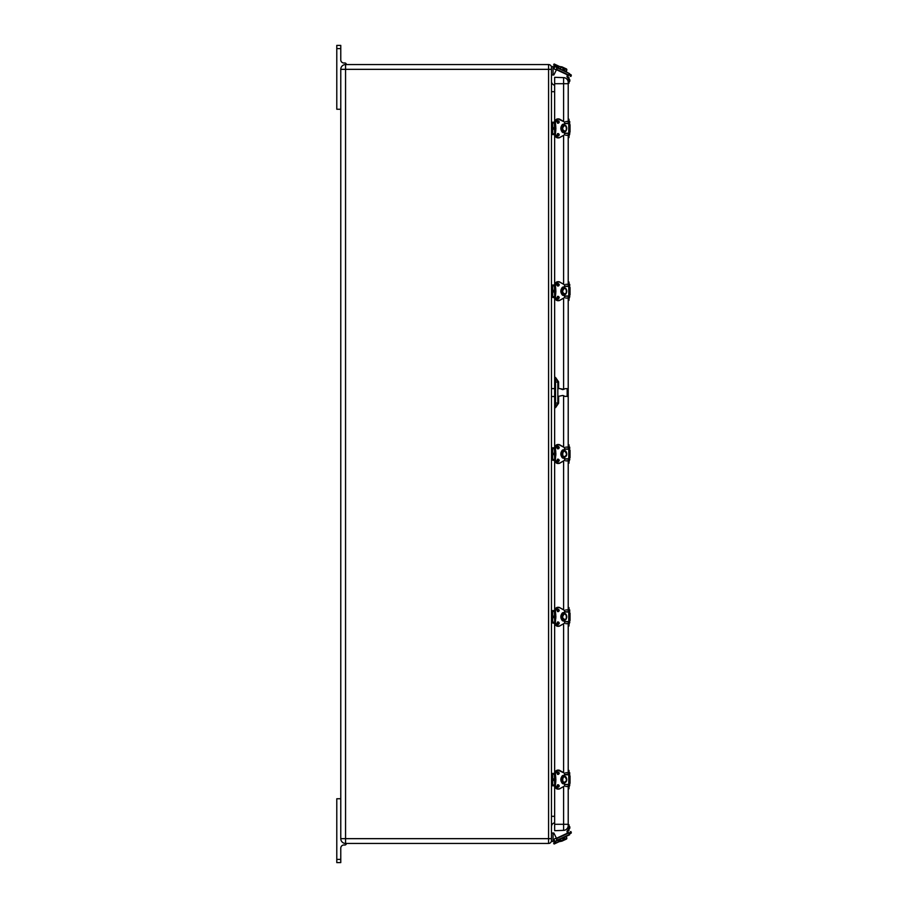 <?xml version="1.0" encoding="UTF-8"?>
<svg xmlns="http://www.w3.org/2000/svg" width="908" height="908" viewBox="0 0 908 908"><rect width="100%" height="100%" fill="white"/><g stroke="black" fill="none" stroke-linecap="round" stroke-linejoin="round"><path stroke-width="1.36" d="M345.562 64.559A4.79 4.79 0 0 0 340.772 69.337L340.772 838.663L345.562 838.663L345.562 69.337L340.772 69.337A4.79 4.79 0 0 1 345.562 64.559L548.58 64.559A2.872 2.872 0 0 1 551.462 67.43L551.462 69.337L551.462 66.602L555.446 66.602A1.6 1.6 0 0 1 556.876 68.906L553.857 74.978L551.462 74.978M336.789 859.411L340.772 859.411L340.772 862.6L336.789 862.6L336.789 798.756L340.772 798.756M340.772 859.411L340.772 848.163A3.189 3.189 0 0 1 344.507 845.019A1.6 1.6 0 0 0 346.368 843.441M346.368 64.559A1.6 1.6 0 0 0 344.507 62.981A3.189 3.189 0 0 1 340.772 59.837L340.772 45.4L336.789 45.4L336.789 109.244L340.772 109.244M551.462 833.022L553.857 833.022L556.876 839.094A1.6 1.6 0 0 1 555.446 841.398L551.462 841.398L551.462 838.663L551.462 840.57A2.872 2.872 0 0 1 548.58 843.441L345.562 843.441A4.79 4.79 0 0 1 340.772 838.663A4.79 4.79 0 0 0 345.562 843.441L345.562 838.663L548.58 838.663L548.58 69.337L345.562 69.337L345.562 64.547M548.58 843.453L548.58 838.663L551.462 838.663L551.462 69.337L548.58 69.337L548.58 64.547M548.58 843.441A2.872 2.872 0 0 0 551.462 840.57A2.872 2.872 0 0 1 548.58 843.441A2.872 2.872 0 0 0 551.462 840.57M554.652 85.227A3.995 3.995 0 0 1 551.462 81.311A3.995 3.995 0 0 0 554.652 85.227M554.652 822.773A3.995 3.995 0 0 0 551.462 826.689M554.652 298.028L554.652 447.179M554.652 77.328L554.652 121.57M554.822 121.57L554.697 122.205L552.734 122.217A1.271 1.271 0 0 0 551.462 123.488L551.792 122.83M551.792 133.964L551.462 133.306A1.271 1.271 0 0 0 552.734 134.577L554.697 134.577L554.822 135.224M554.652 135.224L554.652 284.374M554.822 284.374L554.697 285.01L552.734 285.01A1.271 1.271 0 0 0 551.462 286.292L551.792 285.634M554.822 298.028L551.689 296.837M554.652 786.43L554.652 830.684L563.596 830.366L554.652 830.684M554.822 447.179L554.697 447.814L552.734 447.814A1.283 1.283 0 0 0 551.462 449.097L551.792 448.439M554.822 460.821L551.689 459.641M554.652 460.821L554.652 609.972M554.822 609.972L554.697 610.619L552.734 610.619A1.271 1.271 0 0 0 551.462 611.89L551.792 611.243M554.822 623.626L551.689 622.434M554.652 623.626L554.652 772.776M554.822 772.776L554.697 773.412L552.734 773.423A1.271 1.271 0 0 0 551.462 774.694L551.792 774.036M551.792 785.17L551.462 784.512A1.271 1.271 0 0 0 552.734 785.783L554.697 785.783L554.822 786.43M563.596 786.566L563.596 824.294L568.215 824.294L568.215 784.796M565.718 772.719L568.215 772.719L568.215 621.991M565.718 609.926L568.215 609.926L568.215 459.187M568.215 448.813L568.215 447.508L569.01 447.508L569.01 444.818L568.215 444.818L568.215 298.074L565.718 298.074M568.215 286.009L568.215 284.703L569.01 284.703L569.01 282.025L568.215 282.025L568.215 135.281L565.718 135.281M568.215 123.204L568.215 121.899L569.01 121.899L569.01 119.22L568.215 119.22L568.215 82.424L568.215 83.706L563.596 83.706L563.596 121.434M554.652 405.32L555.537 405.286L555.537 402.891L554.652 402.925M554.652 377.387L555.537 377.422L558.613 381.893L557.841 381.893L555.537 377.422L555.537 379.816A2.395 2.395 0 0 1 557.841 382.2L557.841 403.209L555.537 402.891L555.537 379.816L554.652 379.782M558.613 396.478L558.613 403.209L555.537 407.681L554.652 407.715M568.215 79.62L567.318 79.62A4.79 4.79 0 0 0 563.596 77.634L554.652 77.316M557.557 404.015L557.841 402.891A2.395 2.395 0 0 1 555.537 405.286L555.537 407.681L557.841 403.209L558.613 403.209M568.215 824.294L568.215 825.576A4.79 4.79 0 0 1 563.596 830.366A4.79 4.79 0 0 0 567.318 828.38A4.79 4.79 0 0 1 563.596 830.366L563.596 824.294L554.652 824.294M567.318 79.62A4.79 4.79 0 0 0 563.596 77.634A4.79 4.79 0 0 1 568.215 82.424A4.79 4.79 0 0 0 568.113 81.414L568.215 81.414M568.215 826.598L568.113 826.598A4.79 4.79 0 0 0 568.215 825.576A4.79 4.79 0 0 1 563.596 830.366M569.01 121.899L569.01 124.612M569.01 132.182L569.01 137.573L568.215 137.573L568.215 133.59M569.815 123.068L568.76 124.01M568.998 132.182L569.815 133.726L569.01 135.973M568.215 119.22L568.215 121.899M568.941 124.612L568.941 124.01L568.998 124.612M568.76 132.784L568.941 132.182M568.215 774.41L568.215 770.427L569.01 770.427L569.01 775.818M569.01 783.388L569.01 788.78L568.215 788.78M569.815 774.274L568.76 775.216M568.998 783.388L569.815 784.932L569.01 787.179M568.941 775.818L568.941 775.216L568.998 775.818M568.76 783.99L568.941 783.388M568.953 74.524A0.738 0.738 0 0 1 568.817 75.239L568.124 75.784A0.794 0.794 0 0 0 568.521 77.203A0.794 0.794 0 0 1 568.124 75.784A0.794 0.794 0 0 0 568.521 77.203A0.636 0.636 0 0 1 569.01 77.827L569.01 83.195L568.215 83.195L568.215 77.827L569.01 77.827M568.215 77.963A1.6 1.6 0 0 1 567.443 75.33L567.761 74.989M569.804 79.756L569.01 78.917L569.815 79.859L569.1 82.095M567.761 833.011L567.443 832.67A1.6 1.6 0 0 1 568.215 830.037M569.804 828.255L569.01 829.083L569.815 828.141L569.01 825.894L569.815 826.836M569.01 447.508L569.01 450.209M569.01 457.791L569.01 463.182L568.215 463.182M569.815 448.666L568.76 449.608M568.998 457.791L569.815 459.334L569.01 461.582M568.215 444.818L568.215 447.508M568.941 450.209L568.941 449.608L568.998 450.209M568.76 458.392L568.941 457.791M569.815 80.12L569.815 80.914L569.815 80.12M569.01 284.703L569.01 287.405M569.01 294.986L569.01 300.378L568.215 300.378L568.215 296.383M569.815 285.861L568.76 286.815M568.998 294.986L569.815 296.53L569.01 298.777M568.215 282.025L568.215 284.703M568.941 287.405L568.941 286.815L568.998 287.405M568.76 295.588L568.941 294.986M568.215 611.617L568.215 607.622L569.01 607.622L569.01 613.014M569.01 620.595L569.01 625.975L568.215 625.975M569.815 611.47L568.76 612.412M568.998 620.595L569.815 622.139L569.01 624.386M568.941 613.014L568.941 612.412L568.998 613.014M568.76 621.185L568.941 620.595M568.215 830.173L569.01 830.173L568.215 830.173L568.215 824.805L569.01 824.805L569.01 830.173A0.636 0.636 0 0 1 568.521 830.797A0.794 0.794 0 0 0 568.124 832.216L568.817 832.761A0.738 0.738 0 0 1 568.953 833.476M569.815 827.88L569.815 827.086M568.76 783.388L569.895 783.388M568.76 775.818L569.895 775.818M564.606 784.796L568.76 784.41L568.76 774.796L564.606 774.41L567.579 774.41M558.125 774.41L558.125 774.41A1.192 0.965 -90 0 1 558.125 772.027A1.192 0.965 -90 0 1 558.125 774.41C557.013 773.73 557.013 772.935 558.125 772.027M557.852 784.739L558.125 784.796A1.192 0.965 -90 0 1 558.125 787.179A1.192 0.965 -90 0 1 558.125 784.796C557.013 785.704 557.013 786.498 558.125 787.179M564.969 776.556L565.627 777.418M563.493 776.408A3.189 2.588 90 0 0 562.846 776.499L562.846 776.499A3.189 2.588 90 0 0 560.872 779.609A3.189 2.588 90 0 0 562.846 782.707L562.846 782.707A3.189 2.588 90 0 0 563.493 782.798M562.846 782.707L563.573 782.707A3.189 2.588 90 0 0 564.243 782.798A3.189 2.588 90 0 0 564.799 782.707L564.799 782.707A3.189 2.588 -90 0 0 566.762 779.609A3.189 2.588 -90 0 0 564.799 776.499L564.799 776.499A3.189 2.588 90 0 0 564.243 776.408A3.189 2.588 90 0 0 563.584 776.499L562.846 776.499M563.573 782.707L563.584 782.707A3.189 2.588 -90 0 1 561.598 779.609A3.189 2.588 -90 0 1 563.573 776.499M564.56 782.764L564.549 786.022L559.85 788.621C557.376 789.381 555.889 788.212 555.401 785.114L555.798 781.323L555.094 781.323M558.182 789.086A3.995 3.223 -90 0 1 557.898 789.109A3.995 3.223 -90 0 1 554.674 785.114A15.141 12.247 -90 0 1 555.072 781.289A4.79 3.87 90 0 0 555.072 777.918L555.094 777.884M555.798 781.323L555.628 777.918A15.141 12.247 -90 0 1 555.219 774.093L554.652 774.093A15.141 12.247 -90 0 0 555.072 777.918L555.628 777.918A4.79 3.87 -90 0 1 555.628 781.289A15.141 12.247 -90 0 0 555.219 785.114L552.654 785.114L552.654 784.035L551.587 784.035L552.734 785.658L554.674 785.658M555.798 777.884L555.401 774.093C555.889 770.994 557.376 769.825 559.85 770.586L564.549 773.185L564.56 776.442M564.072 782.787L563.97 783.593A3.995 3.223 -90 0 1 560.838 779.609A3.995 3.223 -90 0 1 563.959 775.614L564.072 776.419M563.505 783.525L563.959 783.593C559.964 780.937 559.964 778.27 563.97 775.614L563.505 775.682M554.674 773.548L552.734 773.548L551.587 774.694L552.654 775.171L552.654 774.093L554.652 774.093A3.995 3.223 -90 0 1 557.898 770.097A3.995 3.223 -90 0 1 558.182 770.12M552.654 775.171L551.587 775.591L551.587 777.373L552.654 777.373L552.654 775.591M551.462 777.475L551.587 783.615L552.654 783.615L552.654 777.373M552.654 774.218L554.652 774.218M552.654 784.989L554.652 784.989M551.689 773.968L552.734 773.548M551.689 785.238L552.336 785.726M552.654 778.008L553.449 780.256L553.449 778.86M552.654 781.198L553.449 780.256L552.677 781.198M553.449 779.2L553.449 780.006L553.449 779.2M568.76 132.182L569.895 132.182M568.76 124.612L569.895 124.612M564.606 133.59L568.76 133.204L568.76 123.59L564.606 123.204M557.966 133.59L558.125 133.59A1.192 0.965 -90 0 1 558.125 135.973A1.192 0.965 -90 0 1 558.125 133.59C557.013 134.498 557.013 135.292 558.125 135.973M564.969 125.349L565.627 126.212M557.966 123.204L558.125 123.204A1.192 0.965 -90 0 1 558.125 120.821A1.192 0.965 -90 0 1 558.125 123.204C557.013 122.523 557.013 121.729 558.125 120.821M563.493 125.202A3.189 2.588 90 0 0 562.846 125.293L562.846 125.293A3.189 2.588 90 0 0 560.872 128.403A3.189 2.588 90 0 0 562.846 131.501L562.846 131.501A3.189 2.588 90 0 0 563.493 131.592M562.846 131.501L563.573 131.501A3.189 2.588 90 0 0 564.243 131.592A3.189 2.588 90 0 0 564.799 131.501L564.799 131.501A3.189 2.588 -90 0 0 566.762 128.391A3.189 2.588 -90 0 0 564.799 125.293L564.799 125.293A3.189 2.588 90 0 0 564.243 125.202A3.189 2.588 90 0 0 563.584 125.293L562.846 125.293M563.573 131.501L563.584 131.501A3.189 2.588 -90 0 1 561.598 128.391A3.189 2.588 -90 0 1 563.573 125.293L563.584 125.293M564.56 131.558L564.549 134.815L559.85 137.414C557.376 138.175 555.889 137.006 555.401 133.907L555.798 130.116L555.094 130.116M558.182 137.88A3.995 3.223 -90 0 1 557.898 137.903A3.995 3.223 -90 0 1 554.674 133.907A15.141 12.247 -90 0 1 555.072 130.082A4.79 3.87 90 0 0 555.072 126.711L555.094 126.677M555.798 130.116L555.628 126.711A15.141 12.247 -90 0 1 555.219 122.886L554.652 122.886A15.141 12.247 -90 0 0 555.072 126.711L555.628 126.711A4.79 3.87 -90 0 1 555.628 130.082A15.141 12.247 -90 0 0 555.219 133.907L552.654 133.907L552.654 132.829L551.587 132.829L552.734 134.452L554.674 134.452M555.798 126.677L555.401 122.886C555.889 119.788 557.376 118.619 559.85 119.379L564.549 121.978L564.56 125.236M564.072 131.581L563.97 132.386A3.995 3.223 -90 0 1 560.838 128.391A3.995 3.223 -90 0 1 563.959 124.407L564.072 125.213M563.505 132.318L563.959 132.386C559.964 129.731 559.964 127.063 563.97 124.407L563.505 124.475M554.674 122.342L552.734 122.342L551.587 123.488L552.654 123.965L552.654 122.886L554.652 122.886A3.995 3.223 -90 0 1 557.898 118.891A3.995 3.223 -90 0 1 558.182 118.914M552.654 123.965L551.587 124.385L551.587 126.167L552.654 126.167L552.654 124.385M551.462 126.269L551.587 132.409L552.654 132.409L552.654 126.167M552.654 123.011L554.652 123.011M552.654 133.782L554.652 133.782M552.734 134.452L551.689 134.032M552.336 122.274L551.689 122.762L552.336 122.274M553.449 127.744L553.449 129.049L552.756 126.825M553.449 129.049L552.654 129.992L553.449 129.049M553.449 127.994L553.449 128.8L553.449 127.994M553.063 74.978L553.063 66.602L555.446 66.602M555.617 65.978L558.011 67.101M554.618 64.196L564.436 68.781L564.095 69.802L564.436 68.781L563.323 68.191L564.697 68.826L564.163 69.973L564.685 68.838L566.898 69.871L566.592 69.019L561.961 66.863L566.592 69.019L566.898 69.871L566.592 69.019M569.237 73.911L570.826 74.649A0.794 0.794 0 0 1 571.211 75.716L570.882 76.442L570.156 76.102L570.383 75.319L568.987 74.672M553.857 833.022L556.468 838.277L553.857 833.022L556.468 838.277L568.567 832.647L569.577 834.815L556.672 840.831M558.011 840.899L560.588 839.696M556.116 843.101L554.175 844.009L556.116 843.101L554.175 844.009L556.116 843.101L554.175 844.009L553.608 843.089L555.617 842.022M554.618 843.804L564.436 839.219L564.095 838.197L563.845 839.491M569.237 834.089L570.826 833.351A0.794 0.794 0 0 0 571.211 832.284L570.882 831.558L571.211 832.284L570.882 831.558L570.156 831.898L570.383 832.681L568.987 833.328M566.513 839.015L561.961 841.137L566.592 838.981L566.898 838.129L566.592 838.981L566.898 838.129L563.323 839.809M568.76 457.791L569.895 457.791M568.76 450.209L569.895 450.209M564.606 459.187L568.76 458.801L568.76 449.199L564.606 448.813M557.966 459.187L558.125 459.187A1.192 0.965 -90 0 1 558.125 461.582A1.192 0.965 -90 0 1 558.125 459.187C557.013 460.095 557.013 460.901 558.125 461.582M564.606 450.663L565.627 451.809M557.966 448.813L558.125 448.813A1.192 0.965 -90 0 1 558.125 446.418A1.192 0.965 -90 0 1 558.125 448.813C557.013 448.132 557.013 447.326 558.125 446.418M563.493 450.811A3.189 2.588 90 0 0 562.846 450.901L562.846 450.901A3.189 2.588 90 0 0 560.872 454A3.189 2.588 90 0 0 562.846 457.099L562.846 457.099A3.189 2.588 90 0 0 563.493 457.189M562.846 457.099L563.573 457.099A3.189 2.588 90 0 0 564.243 457.189A3.189 2.588 90 0 0 564.799 457.099L564.799 457.099A3.189 2.588 -90 0 0 566.762 454A3.189 2.588 -90 0 0 564.799 450.901L564.799 450.901A3.189 2.588 90 0 0 564.243 450.811A3.189 2.588 90 0 0 563.584 450.901L562.846 450.901M563.573 457.099L563.584 457.099A3.189 2.588 -90 0 1 561.598 454A3.189 2.588 -90 0 1 563.573 450.901M555.072 455.691L555.094 455.725A4.79 3.87 90 0 0 555.072 452.309L555.628 452.309A4.79 3.87 -90 0 1 555.628 455.691L554.674 459.516A15.141 12.247 -90 0 1 555.072 455.691L555.049 452.309A15.141 12.247 -90 0 1 554.674 448.484L554.674 448.484A3.995 3.223 -90 0 1 557.898 444.5A3.995 3.223 -90 0 1 558.182 444.511M564.606 460.299L564.606 457.155L564.572 460.379M564.56 457.167L564.56 460.299L559.85 463.012C557.376 463.772 555.889 462.615 555.401 459.516L555.628 455.691A15.141 12.247 -90 0 0 555.219 459.516L552.654 459.516L552.654 458.438L551.587 458.438L552.734 460.061L554.674 460.061M555.798 455.725L555.628 452.309A15.141 12.247 -90 0 1 555.219 448.484L558.454 444.5A3.995 3.223 -90 0 1 559.816 444.875L564.526 447.576L564.583 450.845L564.549 447.587L558.454 444.5A3.995 3.223 -90 0 0 555.219 448.484L555.401 448.484C555.889 445.385 557.376 444.228 559.85 444.988L559.839 444.875M564.072 457.189L563.97 457.984A3.995 3.223 -90 0 1 560.838 454A3.995 3.223 -90 0 1 563.959 450.016L564.072 450.811M563.505 457.927L563.959 457.984C559.964 455.328 559.964 452.672 563.97 450.016L563.505 450.073M554.674 447.939L552.734 447.939L551.587 449.562L552.654 449.562L552.654 448.484L554.652 448.484L555.049 452.309M552.654 449.562L551.587 449.982L551.587 451.764L552.654 451.764L552.654 449.982M551.462 451.878L551.587 458.018L552.654 458.018L552.654 451.764M552.654 448.609L554.652 448.609M552.654 459.391L554.652 459.391M551.689 448.359L552.734 447.939M551.792 459.561L551.462 458.903A1.271 1.271 0 0 0 552.734 460.186L552.734 460.061M555.844 447.814L557.126 447.814M552.654 452.4L553.449 454.647L553.449 453.33M553.449 453.603L553.449 454.397L553.449 453.603M556.116 64.899L554.175 63.991L554.118 65.285M564.436 68.781L559.146 66.454L561.961 66.863M556.979 67.737L569.418 73.537L568.567 75.353L556.468 69.723M569.418 73.537L556.672 67.169M562.79 69.337L566.683 71.834M554.799 67.09A1.283 1.283 0 0 1 556.729 68.179A1.283 1.283 0 0 1 554.822 69.303A1.283 1.283 0 0 1 554.799 67.09M568.76 294.986L569.895 294.986M568.76 287.405L569.895 287.405M564.606 296.383L568.76 296.008L568.76 286.395L564.606 286.009M557.852 296.326L558.125 296.383A1.192 0.965 -90 0 1 558.125 298.777A1.192 0.965 -90 0 1 558.125 296.383C557.013 297.291 557.013 298.096 558.125 298.777M564.969 288.154L565.627 289.016M557.966 286.009L558.125 286.009A1.192 0.965 -90 0 1 558.125 283.614A1.192 0.965 -90 0 1 558.125 286.009C557.013 285.328 557.013 284.522 558.125 283.614M563.493 288.006A3.189 2.588 90 0 0 562.846 288.097L562.846 288.097A3.189 2.588 90 0 0 560.872 291.196A3.189 2.588 90 0 0 562.846 294.305L562.846 294.305A3.189 2.588 90 0 0 563.493 294.385M562.846 294.305L563.573 294.305A3.189 2.588 90 0 0 564.243 294.385A3.189 2.588 90 0 0 564.799 294.305L564.799 294.305A3.189 2.588 -90 0 0 566.762 291.196A3.189 2.588 -90 0 0 564.799 288.097L564.799 288.097A3.189 2.588 90 0 0 564.243 288.006A3.189 2.588 90 0 0 563.584 288.097L562.846 288.097M563.573 294.305L563.584 294.305A3.189 2.588 -90 0 1 561.598 291.196A3.189 2.588 -90 0 1 563.573 288.097L563.584 288.097M564.56 294.362L564.549 297.608L559.85 300.207C557.376 300.979 555.889 299.81 555.401 296.712L555.798 292.921L555.094 292.921M555.094 289.47L555.049 292.887A4.79 3.87 90 0 0 555.072 289.516L554.674 285.691A3.995 3.223 -90 0 1 557.898 281.696A3.995 3.223 -90 0 1 558.182 281.707M555.798 292.921L555.628 289.516A15.141 12.247 -90 0 1 555.219 285.691L554.674 285.691A15.141 12.247 -90 0 0 555.072 289.516L555.628 289.516A4.79 3.87 -90 0 1 555.628 292.887A15.141 12.247 -90 0 0 555.219 296.712L554.674 296.712A15.141 12.247 -90 0 1 555.072 292.887L554.652 296.712L552.654 296.712L552.654 295.633L551.587 295.633L552.734 297.256L554.674 297.256M555.798 289.47L555.401 285.691C555.889 282.592 557.376 281.423 559.85 282.184L564.549 284.783L564.56 288.04M564.072 294.385L563.97 295.191A3.995 3.223 -90 0 1 560.838 291.196A3.995 3.223 -90 0 1 563.959 287.212L564.072 288.006M563.505 295.123L563.959 295.191C559.964 292.524 559.964 289.868 563.97 287.212L563.505 287.269M554.674 285.146L552.734 285.146L551.587 286.769L552.654 286.769L552.654 285.679L554.652 285.679L558.454 281.696A3.995 3.223 -90 0 1 559.816 282.07L558.454 281.696A3.995 3.223 -90 0 0 555.219 285.691L555.401 285.691M552.654 286.769L551.587 287.189L551.587 288.96L552.654 288.96L552.654 287.189M551.462 289.073L551.587 295.214L552.654 295.214L552.654 288.96M552.654 285.816L554.652 285.816M552.654 296.587L554.652 296.587M551.689 285.566L552.734 285.146M551.792 296.757L551.462 296.11A1.271 1.271 0 0 0 552.734 297.381L552.734 297.256M555.844 285.01L557.126 285.01M553.449 290.549L553.449 291.854L552.654 289.607L553.449 290.549M553.449 291.854L552.654 292.796M553.449 290.798L553.449 291.593L553.449 290.798M568.76 620.595L569.895 620.595M568.76 613.014L569.895 613.014M564.606 621.991L568.76 621.605L568.76 611.992L564.606 611.617M557.852 621.935L558.125 621.991A1.192 0.965 -90 0 1 558.125 624.386A1.192 0.965 -90 0 1 558.125 621.991C557.013 622.899 557.013 623.694 558.125 624.386M557.966 611.617L558.125 611.617A1.192 0.965 -90 0 1 558.125 609.223A1.192 0.965 -90 0 1 558.125 611.617C557.013 610.925 557.013 610.131 558.125 609.223M563.493 613.615A3.189 2.588 90 0 0 562.846 613.695L562.846 613.695A3.189 2.588 90 0 0 560.872 616.804A3.189 2.588 90 0 0 562.846 619.903L562.846 619.903A3.189 2.588 90 0 0 563.493 619.994M562.846 619.903L563.573 619.903A3.189 2.588 90 0 0 564.243 619.994A3.189 2.588 90 0 0 564.799 619.903L564.799 619.903A3.189 2.588 -90 0 0 566.762 616.804A3.189 2.588 -90 0 0 564.799 613.706L564.799 613.695A3.189 2.588 90 0 0 564.243 613.615A3.189 2.588 90 0 0 563.584 613.695L562.846 613.695M563.573 619.903L563.584 619.903A3.189 2.588 -90 0 1 561.598 616.804A3.189 2.588 -90 0 1 563.573 613.695L563.584 613.695M564.56 619.96L564.549 623.217L559.85 625.816C557.376 626.577 555.889 625.408 555.401 622.309L555.628 618.484L554.674 622.309A15.141 12.247 -90 0 1 555.072 618.484L555.072 618.484A4.79 3.87 90 0 0 555.072 615.113L555.094 615.079M555.798 618.53L555.628 615.113A15.141 12.247 -90 0 1 555.219 611.288L554.652 611.288A15.141 12.247 -90 0 0 555.072 615.113L555.628 615.113A4.79 3.87 -90 0 1 555.628 618.484A15.141 12.247 -90 0 0 555.219 622.309L552.654 622.32L552.654 621.231L551.587 621.231L552.734 622.854L554.674 622.854M555.798 615.079L555.401 611.288C555.889 608.19 557.376 607.021 559.85 607.793L564.549 610.392L564.56 613.638M564.072 619.994L563.97 620.788A3.995 3.223 -90 0 1 560.838 616.804A3.995 3.223 -90 0 1 563.959 612.809L564.072 613.615M563.505 620.731L563.959 620.788C559.964 618.132 559.964 615.476 563.97 612.809L563.505 612.877M554.674 610.744L552.734 610.744L551.587 611.89L552.654 612.367L552.654 611.288L554.652 611.288A3.995 3.223 -90 0 1 557.898 607.304A3.995 3.223 -90 0 1 558.182 607.316M552.654 612.367L551.587 612.786L551.587 614.568L552.654 614.568L552.654 612.786M551.462 614.682L551.587 620.811L552.654 620.811L552.654 614.568M552.654 611.413L554.652 611.413M552.654 622.184L554.652 622.184M551.689 611.163L552.734 610.744M551.792 622.366L551.462 621.708A1.271 1.271 0 0 0 552.734 622.99L552.734 622.854M553.449 616.146L553.449 617.451L552.654 615.204M553.449 617.451L552.654 618.393M553.449 616.407L553.449 617.202L553.449 616.407M554.005 843.941L564.492 839.049L559.158 841.682L561.961 841.137M563.301 839.752L564.084 839.389M566.683 836.166L562.79 838.663M564.163 838.039L564.685 839.162M554.799 840.91A1.283 1.283 0 0 1 554.822 838.697A1.283 1.283 0 0 1 556.729 839.821A1.283 1.283 0 0 1 554.799 840.91M565.094 388.726L562.642 389.623L560.043 388.624L563.823 389.396M562.835 395.491L565.219 396.456L567.421 396.194L567.421 388.908L567.421 396.194M557.841 396.478L562.642 395.479M340.772 48.589L336.789 48.589M548.58 64.559A2.872 2.872 0 0 1 551.462 67.43M554.652 91.685L551.462 91.685M554.652 816.315L551.462 816.315M563.596 135.36L563.596 284.238M563.596 298.164L563.596 389.464M563.596 395.627L563.596 447.042M563.596 460.958L563.596 609.835M563.596 623.762L563.596 772.64M554.652 83.706L563.596 83.706L563.596 77.634A4.79 4.79 0 0 1 568.215 82.424A4.79 4.79 0 0 0 568.113 81.414M568.113 826.598A4.79 4.79 0 0 0 568.215 825.576M557.83 381.996L554.652 382.177M558.613 381.893L558.613 388.624M569.01 134.895L568.215 134.895M569.01 786.101L568.215 786.101M568.215 773.105L569.01 773.105M569.01 460.492L568.215 460.492M569.01 297.688L568.215 297.688M569.01 623.297L568.215 623.297M568.215 610.312L569.01 610.312M569.713 775.818L569.713 783.388M554.402 774.796L554.663 784.41M568.76 774.796L564.606 774.796M564.606 784.41L568.76 784.41M565.048 777.123C567.046 779.37 566.887 781.039 564.56 782.151C561.53 782.821 562.733 775.25 565.048 777.123M557.852 774.365A1.192 0.965 90 0 0 557.852 772.072M557.852 787.134A1.192 0.965 90 0 0 557.852 784.841M563.516 783.468L563.516 782.707M563.516 776.499L563.516 775.738M559.85 788.621L564.549 786.022L559.85 788.712A3.995 3.223 -90 0 1 558.454 789.109A3.995 3.223 -90 0 1 555.219 785.114L555.401 785.114M555.401 774.093L555.219 774.093A3.995 3.223 -90 0 1 558.454 770.097A3.995 3.223 -90 0 1 559.816 770.472L564.526 773.185L557.898 770.097L554.652 774.093L554.652 785.114L557.898 789.109L559.816 788.734M557.137 773.219C557.852 774.796 558.568 774.796 559.271 773.219C558.568 771.641 557.852 771.641 557.137 773.219M557.137 785.987C557.852 787.565 558.568 787.565 559.271 785.987C558.568 784.41 557.852 784.41 557.137 785.987M564.038 775.489C560.191 774.24 560.191 784.966 564.038 783.717M564.243 783.468L564.243 782.798C568.93 781.811 565.832 775.364 564.855 776.51L564.243 775.738M551.462 781.731L552.654 781.833M569.713 124.612L569.713 132.182M554.402 123.59L554.663 133.204M568.76 123.59L564.606 123.59M564.606 133.204L568.76 133.204M564.56 130.945C562.234 129.833 562.075 128.164 564.072 125.917C566.388 124.044 567.591 131.615 564.56 130.956M557.852 123.159A1.192 0.965 90 0 0 557.852 120.866M557.852 135.928A1.192 0.965 90 0 0 557.852 133.635M563.516 132.262L563.516 131.501M563.516 125.293L563.516 124.532M559.85 137.414L564.549 134.815L559.85 137.505A3.995 3.223 -90 0 1 558.454 137.903A3.995 3.223 -90 0 1 555.219 133.907L555.401 133.907M555.401 122.886L555.219 122.886A3.995 3.223 -90 0 1 558.454 118.891A3.995 3.223 -90 0 1 559.816 119.266L564.526 121.978L557.898 118.891L554.652 122.886L554.652 133.907L557.898 137.903L559.816 137.528M557.137 122.013C557.852 123.59 558.568 123.59 559.271 122.013C558.568 120.435 557.852 120.435 557.137 122.013M557.137 134.781C557.852 136.359 558.568 136.359 559.271 134.781C558.568 133.204 557.852 133.204 557.137 134.781M564.038 124.282C560.191 123.034 560.191 133.76 564.038 132.511M564.243 132.262L564.243 131.592C567.125 133.056 567.534 124.146 564.243 125.202L564.243 124.532M551.462 130.525L552.654 130.627M569.713 450.209L569.713 457.791M554.402 449.199L554.663 458.801M568.76 449.199L564.606 449.199M564.606 458.801L568.76 458.801M565.048 451.514C567.046 453.762 566.887 455.441 564.56 456.554C561.53 457.223 562.733 449.642 565.048 451.514M557.614 463.364L559.146 463.012M557.852 448.756A1.192 0.965 90 0 0 557.852 446.475M557.852 461.525A1.192 0.965 90 0 0 557.852 459.244M563.516 457.859L563.516 457.099M558.182 463.489A3.995 3.223 -90 0 1 557.898 463.5A3.995 3.223 -90 0 1 554.674 459.516L558.454 463.5A3.995 3.223 -90 0 1 555.219 459.516L555.401 459.516M563.516 450.901L563.516 450.141M559.839 463.125L564.549 460.413L559.85 463.114A3.995 3.223 -90 0 1 558.454 463.5L559.85 463.012M557.137 447.621C557.852 449.188 558.568 449.188 559.271 447.621C558.568 446.044 557.852 446.044 557.137 447.621M557.137 460.39C557.852 461.956 558.568 461.956 559.271 460.39C558.568 458.812 557.852 458.812 557.137 460.39M564.038 449.88C560.191 448.631 560.191 459.369 564.038 458.12M564.243 457.859L564.243 457.189C568.93 456.213 565.832 449.755 564.855 450.901L564.243 450.141M555.798 452.275L555.401 448.484M559.85 444.988L564.56 447.701L564.56 450.833M551.462 456.122L552.654 456.236M554.005 64.059L559.146 66.454L558.749 67.305L553.608 64.911M568.726 75.012L556.638 69.371M563.323 68.202L561.11 67.169M569.713 287.405L569.713 294.986M554.402 286.395L554.663 296.008M568.76 286.395L564.606 286.395M564.606 296.008L568.76 296.008M564.072 288.721C566.388 286.837 567.591 294.419 564.56 293.749C562.234 292.637 562.075 290.957 564.072 288.721M557.614 300.559L559.146 300.207M557.852 285.963A1.192 0.965 90 0 0 557.852 283.671M557.852 298.732A1.192 0.965 90 0 0 557.852 296.439M563.516 295.055L563.516 294.305M558.182 300.684A3.995 3.223 -90 0 1 557.898 300.696A3.995 3.223 -90 0 1 554.674 296.712L558.454 300.696A3.995 3.223 -90 0 1 555.219 296.712L555.401 296.712M563.516 288.097L563.516 287.337M564.606 297.506L559.85 300.31A3.995 3.223 -90 0 1 558.454 300.696L559.85 300.207M559.85 282.093L564.526 284.783L559.85 282.184M557.137 284.817C557.852 286.383 558.568 286.383 559.271 284.817C558.568 283.239 557.852 283.239 557.137 284.817M557.137 297.586C557.852 299.152 558.568 299.152 559.271 297.586C558.568 296.008 557.852 296.008 557.137 297.586M564.038 287.087C560.191 285.838 560.191 296.564 564.038 295.316M564.243 295.055L564.243 294.385C567.125 295.86 567.534 286.951 564.243 288.006L564.243 287.337M551.462 293.318L552.654 293.432M569.713 613.014L569.713 620.595M554.402 611.992L554.663 621.605M568.76 611.992L564.606 611.992M564.606 621.605L568.76 621.605M564.072 614.319C566.388 612.446 567.591 620.028 564.56 619.358C562.234 618.246 562.075 616.566 564.072 614.319M557.852 611.561A1.192 0.965 90 0 0 557.852 609.268M557.852 624.329A1.192 0.965 90 0 0 557.852 622.037M563.516 620.663L563.516 619.903M558.182 626.293A3.995 3.223 -90 0 1 557.898 626.304A3.995 3.223 -90 0 1 554.674 622.309L558.454 626.304A3.995 3.223 -90 0 1 555.219 622.309L555.401 622.309M563.516 613.695L563.516 612.945M559.85 625.816L564.549 623.217L559.85 625.907M559.816 625.93A3.995 3.223 -90 0 1 558.454 626.304L559.816 625.93M555.401 611.288L555.219 611.288A3.995 3.223 -90 0 1 558.454 607.304A3.995 3.223 -90 0 1 559.816 607.668L564.606 610.494M557.137 610.414C557.852 611.992 558.568 611.992 559.271 610.414C558.568 608.848 557.852 608.848 557.137 610.414M557.137 623.183C557.852 624.761 558.568 624.761 559.271 623.183C558.568 621.617 557.852 621.617 557.137 623.183M564.038 612.684C560.191 611.436 560.191 622.162 564.038 620.913M564.243 620.663L564.243 619.994C567.125 621.469 567.534 612.56 564.243 613.615L564.243 612.945M559.85 607.793L557.898 607.304L554.652 611.288L555.049 618.496M551.462 618.927L552.654 619.04M553.063 833.022L553.063 841.398M559.158 841.682L558.647 840.604M556.638 838.629L568.726 832.988M556.979 840.263L569.418 834.463M567.171 396.444L567.171 388.658L565.219 388.647M568.215 121.513L565.718 121.513M569.01 120.821L569.815 121.763M568.215 786.487L565.718 786.487M569.01 772.027L569.815 772.969M568.215 460.878L565.718 460.878M568.215 447.122L565.718 447.122M569.01 446.418L569.815 447.36M569.01 78.917L569.815 79.859L569.01 78.917M569.01 82.106L569.815 81.164M568.215 284.317L565.718 284.317M569.01 283.614L569.815 284.556M568.215 623.683L565.718 623.683M569.01 609.223L569.815 610.165M569.01 829.083L569.815 828.141L569.01 829.083M568.215 828.38L567.318 828.38M570.042 783.388L570.042 775.818M557.58 774.41C558.692 773.73 558.692 772.935 557.58 772.027M557.58 787.179C558.692 786.498 558.692 785.704 557.58 784.796M563.493 776.499L563.414 775.614M563.414 783.593L563.493 782.707M557.444 774.036L557.319 773.423M570.042 132.182L570.042 124.612M557.58 123.204C558.692 122.523 558.692 121.729 557.58 120.821M557.58 135.973C558.692 135.292 558.692 134.498 557.58 133.59M563.493 125.293L563.414 124.407M563.414 132.386L563.493 131.501M557.444 122.83L557.319 122.217M570.042 457.791L570.042 450.209M557.58 448.813C558.692 448.132 558.692 447.326 557.58 446.418M557.58 461.582C558.692 460.901 558.692 460.095 557.58 459.187M563.493 450.901L563.414 450.016M563.414 457.984L563.493 457.099M557.444 448.439L557.319 447.814M560.588 68.293L559.737 68.599M566.376 70.994L566.898 69.871M570.042 294.986L570.042 287.405M557.58 286.009C558.692 285.328 558.692 284.522 557.58 283.614M557.58 298.777C558.692 298.096 558.692 297.291 557.58 296.383M563.493 288.097L563.414 287.212M563.414 295.191L563.493 294.305M564.549 297.608L559.839 300.321M557.444 285.634L557.319 285.01M570.042 620.595L570.042 613.014M557.58 611.617C558.692 610.925 558.692 610.131 557.58 609.223M557.58 624.386C558.692 623.694 558.692 622.899 557.58 621.991M563.493 613.695L563.414 612.809M563.414 620.788L563.493 619.903M559.839 607.679L564.549 610.392M557.444 611.243L557.319 610.619M560.588 839.707L559.737 839.401M566.376 837.006L566.898 838.129M560.043 388.624L557.841 388.613M554.652 388.601L551.462 388.59M554.652 396.501L551.462 396.512"/></g></svg>
